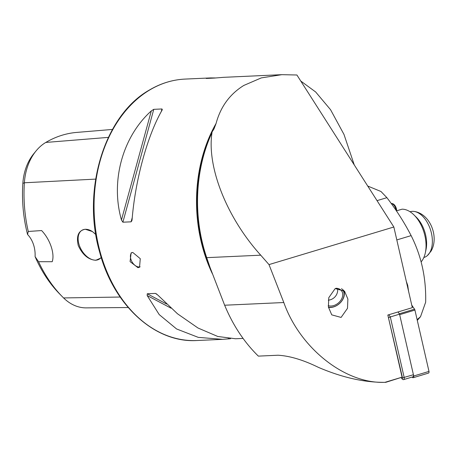 <?xml version="1.0" encoding="UTF-8"?>
<svg xmlns="http://www.w3.org/2000/svg" width="457" height="457" viewBox="0 0 457 457"><rect width="100%" height="100%" fill="white"/><g stroke="black" fill="none" stroke-linecap="round" stroke-linejoin="round"><path stroke-width="0.69" d="M140.116 266.791A8.306 5.198 59.5 0 1 139.162 266.957A8.306 5.198 59.5 0 1 131.725 261.307A8.306 5.198 59.5 0 1 131.776 252.607M137.945 267.676L130.085 261.621L131.113 252.904L132.753 252.43L140.265 258.685L139.551 267.219L137.945 267.676M95.821 234.544L92.405 231.55L85.253 229.254C78.461 230.488 76.13 235.921 78.261 245.546C82.563 254.852 88.412 259.765 95.81 260.273L101.334 257.828M92.577 231.67A16.823 10.528 -120.5 0 0 85.328 229.294A16.823 10.528 -120.5 0 0 82.043 230.242A16.823 10.528 -120.5 0 0 80.266 247.7A16.823 10.528 -120.5 0 0 95.839 260.176A16.823 10.528 -120.5 0 0 99.123 259.228A16.823 10.528 -120.5 0 0 101.186 257.342M341.093 317.426L331.748 314.862L328.394 306.973L328.783 297.678L335.181 288.584L344.527 291.149L347.88 299.038L347.491 308.332L341.093 317.426M215.755 77.958L210.671 77.919L206.187 78.45L214.396 78.078L223.61 77.324L281.883 74.668L261.313 77.896L243.832 85.436C229.808 94.108 220.56 106.784 216.075 123.464L213.973 128.994L211.517 132.776A133.364 98.752 -92.6 0 0 210.089 267.568L224.644 305.225L283.808 302.528L269.002 264.597L260.73 255.183L206.713 257.651A132.93 98.426 -92.6 0 1 212.025 132.519L211.517 132.776M206.895 78.415L206.187 78.45M283.808 302.528C300.009 348.371 345.383 384.143 385.005 382.309L402.074 377.168L387.833 315.033L412.328 307.658L393.848 227.003L296.907 74.999L281.883 74.668M300.74 81.015L315.638 91.954L330.554 109.709L343.99 134.449L354.272 164.948M402.074 377.168L385.742 382.332C364.875 382.635 342.424 377.642 318.398 367.354C303.202 359.933 289.744 355.894 278.01 355.226L258.365 356.123C244.284 342.367 233.041 325.401 224.644 305.225M243.067 338.414L235.538 338.757L217.789 336.478L197.972 328L177.487 313.776L157.808 295.062L155.46 293.405L147.245 293.777L147.183 295.548L159.219 314.605L176.596 328.971L198.281 337.369L222.605 339.345L230.459 338.711M151.324 110.891C122.516 136.786 110.365 181.172 121.459 219.994L122.876 222.199L131.09 221.828L131.884 220.748L132.09 219.509C135.266 180.035 147.417 135.649 161.949 110.405L162.304 109.606L161.984 108.966L153.769 109.337L151.324 110.891L121.459 219.994M27.551 234.481L28.265 231.465A125.486 92.914 -92.6 0 1 24.375 182.777A50.299 37.246 -92.6 0 1 36.074 150.913L33.709 153.798A46.7 34.583 -92.6 0 0 22.85 183.383A121.888 90.252 -92.6 0 0 27.551 234.481A24.924 18.457 -92.6 0 1 35.086 256.606A121.888 90.252 -92.6 0 0 59.77 294.079L62.386 296.742A125.486 92.914 -92.6 0 1 38.559 261.701L35.086 256.606M28.265 231.465L41.61 230.557C50.036 239.331 54.949 253.641 52.212 261.712L38.559 261.701M128.211 307.532L86.259 307.881A50.299 37.246 -92.6 0 1 63.58 297.935A125.486 92.914 -92.6 0 1 62.386 296.742M393.848 227.003L269.002 264.597M212.025 132.519C206.581 166.782 226.832 217.778 260.73 255.183M206.713 257.651L210.089 267.568M36.074 150.913A50.299 37.246 -92.6 0 1 45.791 142.441A125.486 92.914 -92.6 0 1 76.707 132.416L112.468 129.44M385.005 382.309L385.742 382.332M388.798 314.747L390.312 316.947L399.549 314.165L413.431 374.734A2.079 1.228 73.2 0 1 412.791 376.848L403.554 379.63A2.079 1.228 73.2 0 1 402.497 379.253L401.812 378.573A0.828 0.491 -106.8 0 0 402.371 378.642A0.828 0.491 -106.8 0 0 402.491 377.876L388.319 317.147M388.696 317.695L390.312 316.947L404.194 377.511A2.079 1.228 73.2 0 1 403.554 379.63M411.751 305.133L414.533 309.172L399.275 313.77L398.03 311.965L399.549 314.165M401.177 377.688L401.697 378.436A0.828 0.491 -106.8 0 0 401.812 378.573M414.533 309.172A1.662 0.983 73.2 0 1 414.927 310.08L428.986 371.415A1.662 0.983 73.2 0 1 428.472 373.106L413.214 377.705A1.662 0.983 73.2 0 1 412.134 377.122L412.088 377.059M414.927 310.08L399.664 314.673L413.722 376.008A1.662 0.983 73.2 0 1 413.214 377.705M396.807 239.931L411.129 235.618A207.701 156.814 -139.1 0 0 386.896 197.675L380.984 191.5L367.725 186.045M411.129 235.618C421.411 256.029 426.255 278.227 425.656 302.214L420.526 316.69L417.115 319.637M408.552 291.166L407.713 285.334A166.159 98.329 -106.8 0 0 406.313 281.409M396.43 210.877L402.04 209.186A29.077 17.206 73.2 0 1 413.968 214.921L416.258 217.172A24.924 14.75 73.2 0 1 421.531 224.244A24.924 14.75 73.2 0 1 426.021 249.585L425.353 252.727A29.077 17.206 73.2 0 1 421.126 261.878M413.968 214.921A29.077 17.206 73.2 0 1 420.114 223.165A29.077 17.206 73.2 0 1 425.353 252.727M410.072 211.768L410.295 211.7A23.884 14.133 73.2 0 1 414.048 211.425A23.884 14.133 73.2 0 1 429.843 227.912A23.884 14.133 73.2 0 1 429.643 252.812A23.884 14.133 73.2 0 1 427.346 255.6A23.884 14.133 73.2 0 1 424.073 257.44L423.85 257.508M396.676 210.803A5.918 3.502 -106.8 0 0 391.986 203.542L391.249 203.485A6.232 3.685 -106.8 0 1 396.013 210.271M341.55 288.664A11.882 8.814 -39.4 0 1 336.221 305.767A11.882 8.814 -39.4 0 1 328.423 307.144M343.424 289.984A12.465 9.249 -39.4 0 1 336.112 305.887A12.465 9.249 -39.4 0 1 328.474 307.418M335.895 288.276A10.385 7.706 -39.4 0 1 341.362 290.566A10.385 7.706 -39.4 0 1 335.855 304.682A10.385 7.706 -39.4 0 1 328.212 305.676M150.153 89.715A130.851 96.89 -92.6 0 1 185.068 79.084C172.717 79.678 160.944 83.26 149.747 89.829C104.447 114.918 81.432 190.295 99.706 252.304C113.69 305.413 155.089 343.247 196.996 340.516A130.851 96.89 -92.6 0 1 97.033 238.417A130.851 96.89 -92.6 0 1 150.153 89.715M216.075 123.464A130.851 96.89 87.4 0 0 212.288 273.572M63.58 297.935L120.157 297.039M22.85 183.383L24.375 182.777L95.65 179.11M45.791 142.441L108.372 137.38M147.183 295.548L171.009 308.172M228.3 338.534L228.934 338.871M147.245 293.777L166.565 304.019M155.46 293.405L156.882 294.159M161.984 108.966L161.224 111.725M132.273 217.503L131.09 221.828M153.769 109.337L122.876 222.199M402.491 377.876L413.431 374.734M413.722 376.008L428.986 371.415M386.896 197.675L377.036 200.64M407.318 285.785L407.713 285.334M185.068 79.084L210.671 77.919M196.996 340.516L222.605 339.345M417.292 320.414L420.526 316.69M414.048 211.425C430.425 213.687 439.314 237.451 430.98 251.241L427.346 255.6M328.292 300.18A10.385 10.385 0 0 0 337.62 288.424"/></g></svg>
